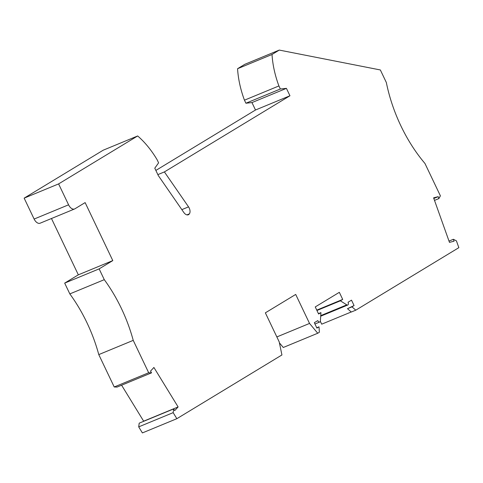<?xml version="1.0" encoding="UTF-8"?>
<svg xmlns="http://www.w3.org/2000/svg" width="483" height="483" viewBox="0 0 483 483"><rect width="100%" height="100%" fill="white"/><g stroke="black" fill="none" stroke-linecap="round" stroke-linejoin="round"><path stroke-width="0.72" d="M320.332 321.292L321.708 324.171L351.244 311.976M318.442 313.642L320.929 312.616L320.404 320.869A2.246 1.322 -112.4 0 1 319.77 322.004A2.246 1.322 -112.4 0 1 317.778 320.615L314.324 322.704L316.902 328.102L319.009 326.822L319.378 332.25L317.736 333.246L283.273 347.482L279.403 342.845M317.736 333.246L309.537 323.435L295.705 294.437L265.36 312.839L279.192 341.843L281.933 354.957L176.856 418.689L142.394 432.919L138.699 426.881L139.207 423.156L173.669 408.92L174.707 410.616L178.112 406.94L153.908 367.46L150.503 371.137L151.547 372.834L148.679 372.749L133.236 340.364A112.382 66.038 67.6 0 0 104.286 279.669L99.136 268.88L112.793 260.597L85.129 202.6L74.889 208.813A6.744 3.961 -112.4 0 1 74.569 208.976A6.744 3.961 -112.4 0 1 68.58 204.81L58.606 183.908L137.667 135.958A71.176 41.822 -112.4 0 1 157.15 159.795L158.599 162.837L154.789 168.181L158.327 175.601L183.757 212.405A5.995 3.52 67.6 0 0 188.31 214.772A5.995 3.52 67.6 0 0 189.36 213.872A5.247 3.079 67.6 0 0 188.539 206.869L164.395 171.918L289.957 95.767L286.419 88.353L280.369 88.993L278.914 85.944A71.176 41.822 -112.4 0 1 272.02 54.482L279.271 50.081L380.35 69.957L386.346 82.527A112.382 66.038 67.6 0 0 424.949 163.453L440.393 195.838L438.878 198.579L438.196 196.666L433.595 197.837L449.468 242.369L454.062 241.198L453.38 239.284L456.423 240.86L458.85 247.664L355.784 310.177L351.962 306.838L354.075 305.558L347.482 308.691L351.962 306.838M143.433 421.411L143.65 421.176L121.601 385.205M151.547 372.834L117.085 387.07L114.223 386.98L98.78 354.6A112.382 66.038 67.6 0 0 69.83 293.906L64.68 283.11L99.136 268.88M51.476 218.515L78.337 274.833L64.68 283.11M74.569 208.976L40.107 223.206A6.744 3.961 -112.4 0 1 34.124 219.047L68.58 204.81M137.667 135.958L103.205 150.195L24.15 198.139L34.124 219.047M279.271 50.081L244.815 64.311L237.564 68.713A71.176 41.822 -112.4 0 0 244.458 100.18L245.907 103.223L251.963 102.583L255.501 110.003L155.864 170.427M24.15 198.139L58.606 183.908M320.929 312.616L318.617 314.016L315.242 306.934L339.332 292.33L342.707 299.412L340.394 300.812L346.788 304.864A2.246 1.322 -112.4 0 0 347.772 305.021L320.7 316.202M354.075 305.558L351.503 300.16L348.05 302.255A2.246 1.322 -112.4 0 1 347.772 305.021M176.856 418.689L173.156 412.651L173.669 408.92M186.933 214.875L189.36 213.872M157.863 174.617L164.395 171.918M255.501 110.003L289.957 95.767M138.699 426.881L173.156 412.651M143.65 421.176L178.112 406.94M114.223 386.98L148.679 372.749M98.78 354.6L133.236 340.364M69.83 293.906L104.286 279.669M78.337 274.833L112.793 260.597M316.739 327.764L319.009 326.822M355.784 310.177L351.298 312.024L347.482 308.691M276.856 336.935L309.537 323.435M316.763 310.128L342.707 299.412M316.939 310.497L340.394 300.812M449.009 241.089L453.38 239.284M433.825 198.471L438.196 196.666M251.963 102.583L286.419 88.353M245.907 103.223L280.369 88.993M244.458 100.18L278.914 85.944M237.564 68.713L272.02 54.482M434.507 200.385L438.878 198.579M181.843 209.634L188.539 206.869M320.736 315.622L346.788 304.864M319.77 322.004L314.94 323.996"/></g></svg>
